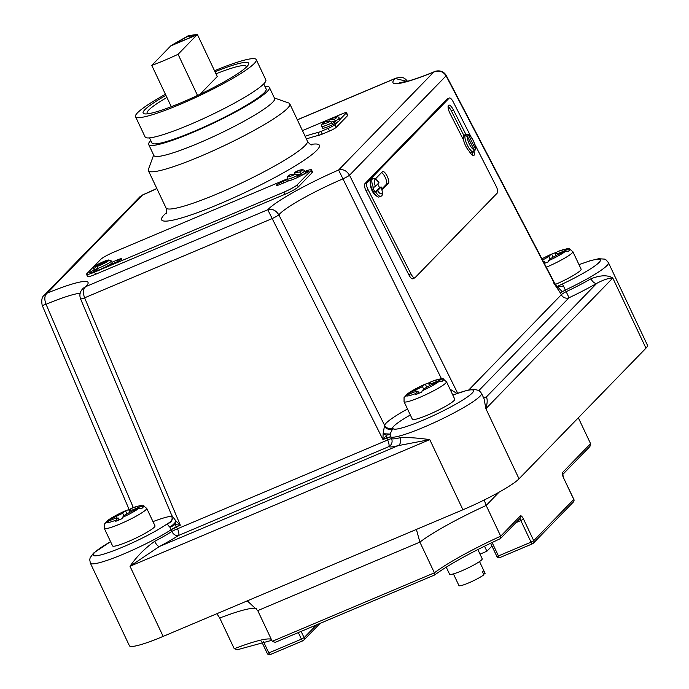 <?xml version="1.0" encoding="UTF-8"?>
<svg xmlns="http://www.w3.org/2000/svg" width="689" height="689" viewBox="0 0 689 689"><rect width="100%" height="100%" fill="white"/><g stroke="black" fill="none" stroke-linecap="round" stroke-linejoin="round"><path stroke-width="1.03" d="M154.68 541.347A6.012 1.998 62.1 0 0 159.348 546.523L398.156 445.645A6.012 4.978 75.4 0 0 399.973 437.73C407.569 437.257 417.5 437.885 429.772 439.625L398.156 445.645A56.541 7.079 154.7 0 1 388.699 446.687L178.546 535.465A56.541 7.079 154.7 0 1 159.348 546.523L129.997 566.263C136.723 556.497 144.948 548.194 154.68 541.347A50.53 6.33 -25.3 0 0 171.828 531.46L169.847 527.076C167.746 525.207 167.238 523.976 168.323 523.373L170.011 522.012A6.012 5.167 -127.5 0 0 170.993 521.487M410.334 414.985A45.112 5.65 -25.3 0 0 392.489 428.033L391.757 428.911L392.963 428.231L390.043 434.061L391.516 438.66A50.53 6.33 -25.3 0 0 399.973 437.73M290.689 174.506L295.9 174.024L297.312 175.583A9.62 1.206 154.7 0 1 293.712 177.219A9.62 1.206 154.7 0 1 287.279 178.994C286.831 177.125 287.968 175.635 290.689 174.506M97.123 268.641L97.7 266.238L108.457 259.994L111.308 260.95A9.62 1.206 154.7 0 1 100.336 267.401A9.62 1.206 154.7 0 1 97.123 268.641L97.382 269.175A9.62 1.206 -25.3 0 1 94.91 269.838L94.66 269.296A9.62 1.206 154.7 0 1 93.911 269.175L94.677 270.794A9.62 1.206 -25.3 0 0 95.668 270.88A9.62 1.206 -25.3 0 0 101.102 269.02A9.62 1.206 -25.3 0 0 107.984 265.67A9.62 1.206 -25.3 0 0 112.074 262.569L111.308 260.95M287.537 179.536L283.317 181.319A6.132 0.767 -25.3 0 0 276.323 185.436A6.132 0.767 -25.3 0 0 280.423 184.299L288.898 180.725A9.62 1.206 -25.3 0 0 294.47 178.839A9.62 1.206 -25.3 0 0 301.636 175.333A9.62 1.206 -25.3 0 0 305.442 172.388L304.684 170.769A9.62 1.206 154.7 0 1 301.059 173.611L299.655 172.052L294.453 172.526C299.698 169.546 303.108 168.96 304.684 170.769M297.312 175.583L297.562 176.126A9.62 1.206 -25.3 0 0 301.317 174.153L301.059 173.611M377.736 184.032A9.62 3.066 -114.7 0 1 379.467 187.563L375.074 192.093A9.62 3.066 -114.7 0 1 372.904 187.83L373.421 187.589A9.62 3.066 -114.7 0 1 372.37 178.933A9.62 3.066 -114.7 0 1 372.68 178.718C374.756 178.02 376.857 179.347 378.984 182.688L378.933 182.8A7.82 2.489 65.3 0 0 374.738 179.82A7.82 2.489 65.3 0 0 375.419 186.418L378.933 182.8M474.041 151.502A7.217 2.3 -114.7 0 1 473.954 155.387A7.217 2.3 -114.7 0 1 473.722 155.55A7.217 2.3 -114.7 0 1 469.321 151.365A9.62 3.066 -114.7 0 1 463.559 140.065A9.62 3.066 -114.7 0 1 463.8 135.423A9.62 3.066 -114.7 0 1 464.11 135.208L465.247 134.682A9.62 3.066 -114.7 0 1 465.643 134.588L468.563 135.294L475.264 148.471A7.82 2.489 65.3 0 0 473.188 140.565A7.82 2.489 65.3 0 0 468.563 135.294M479.518 561.552L485.056 573.274A14.435 1.809 154.7 0 1 485.022 573.601L483.54 570.466A14.435 1.809 154.7 0 1 482.403 571.637L483.885 574.764A14.435 1.809 154.7 0 1 468.598 582.946A14.435 1.809 154.7 0 1 458.96 585.607L453.414 573.885M334.113 119.412A7.82 0.982 -25.3 0 0 336.611 117.19A7.82 0.982 -25.3 0 0 331.521 118.723A7.82 0.982 -25.3 0 0 328.989 119.869L331.581 118.68C336.284 116.441 338.807 116.252 339.143 118.129A9.62 1.206 154.7 0 1 335.517 120.971L334.113 119.412L328.989 119.869L329.118 121.54M335.517 120.971L335.776 121.505A9.62 1.206 -25.3 0 1 332.02 123.477L331.771 122.943A9.62 1.206 154.7 0 1 328.171 124.58A9.62 1.206 154.7 0 1 321.737 126.354L322.555 128.085A9.62 1.206 -25.3 0 0 328.989 126.311A9.62 1.206 -25.3 0 0 337.524 121.987A9.62 1.206 -25.3 0 0 339.961 119.852L339.143 118.129M306.381 138.937A99.845 12.505 154.7 0 1 319.231 135.19A6.012 0.749 -25.3 0 0 322.254 134.114L329.523 131.039A6.012 0.749 -25.3 0 0 336.206 127.353L347.575 115.657A6.012 0.749 -25.3 0 0 347.756 115.304L346.472 112.608A6.012 0.749 -25.3 0 0 342.459 113.719L302.454 130.617M305.106 136.241A99.845 12.505 154.7 0 1 317.956 132.495A6.012 0.749 -25.3 0 0 320.979 131.418L328.248 128.343A6.012 0.749 -25.3 0 0 334.932 124.657L337.524 121.987M500.593 538.445L500.248 538.686C471.018 552.337 449.116 564.446 434.544 575.022L275.23 642.337L272.258 641.33L257.746 610.609L247.273 600.86M271.785 640.314L237.438 649.71L234.251 648.728L219.731 618.007L216.88 613.701M130.695 508.861L124.812 511.092L122.694 513.271L108.164 520.273L106.106 522.159M131.298 508.31C147.42 503.47 141.021 504.813 146.697 508.301A23.46 2.937 154.7 0 1 119.955 524.019A23.46 2.937 154.7 0 1 104.28 528.351L104.28 524.174L106.459 522.021L114.305 518.705L118.146 517.947L116.028 520.126L115.743 521.315L122.056 518.645L122.341 517.465L124.459 515.277L131.134 511.6L138.989 508.284L142.132 508.181L143.837 506.424L140.694 506.527L132.839 509.843L129.007 510.609L131.125 508.422L131.969 508.439M430.479 382.223L424.588 384.453L422.469 386.632L407.94 393.634L405.89 395.52M431.073 381.672C447.204 376.831 440.796 378.175 446.472 381.663A23.46 2.937 154.7 0 1 419.73 397.389A23.46 2.937 154.7 0 1 404.055 401.713L404.055 397.536L406.234 395.383L414.089 392.067L417.93 391.309L415.811 393.488L415.527 394.676L421.832 392.015L422.116 390.827L424.235 388.648L430.918 384.962L438.764 381.646L441.916 381.542L443.621 379.794L440.469 379.889L432.623 383.205L428.782 383.971L430.901 381.784L431.753 381.801M104.28 528.351L112.565 545.886A23.46 2.937 -25.3 0 0 128.24 541.554A23.46 2.937 -25.3 0 0 154.982 525.836L146.697 508.301M404.055 401.713L412.349 419.248A23.46 2.937 -25.3 0 0 428.015 414.916A23.46 2.937 -25.3 0 0 454.766 399.198L446.472 381.663M556.841 252.157L550.95 254.387L548.832 256.575L542.536 260.046M544.301 263.413L548.194 261.949L548.478 260.761L550.597 258.582L557.28 254.896L565.126 251.588L568.27 251.485L569.975 249.728L566.832 249.831L558.977 253.147L555.145 253.905L557.263 251.726L558.116 251.743M555.368 284.436A23.46 2.937 -25.3 0 0 581.12 269.132L572.835 251.597A23.46 2.937 154.7 0 1 546.291 267.237M246.094 67.376A54.732 6.856 -25.3 0 0 246.137 66.368A54.732 6.856 -25.3 0 0 215.976 73.835M274.377 97.976L288.691 102.971A78.193 9.792 154.7 0 1 289.785 103.824A78.193 9.792 154.7 0 1 287.459 108.362A78.193 9.792 154.7 0 1 211.859 151.347A78.193 9.792 154.7 0 1 148.393 170.657A78.193 9.792 154.7 0 1 148.436 169.27L153.656 155.042M264.981 86.538A66.764 8.363 154.7 0 1 269.408 87.451L274.61 98.458A66.764 8.363 154.7 0 1 272.62 102.325A66.764 8.363 154.7 0 1 208.069 139.04A66.764 8.363 154.7 0 1 153.88 155.525L148.678 144.518A66.764 8.363 154.7 0 1 150.667 140.642A66.764 8.363 154.7 0 1 150.788 140.522M269.408 87.451A66.764 8.363 154.7 0 1 267.418 91.327A66.764 8.363 154.7 0 1 202.867 128.033A66.764 8.363 154.7 0 1 148.678 144.518M263.732 83.894L266.143 88.993A63.155 7.906 154.7 0 1 264.266 92.653A63.155 7.906 154.7 0 1 203.203 127.379A63.155 7.906 154.7 0 1 151.942 142.976L149.53 137.869M214.512 70.726A66.764 8.363 154.7 0 1 256.248 59.616A66.764 8.363 154.7 0 1 254.258 63.483A66.764 8.363 154.7 0 1 189.708 100.189A66.764 8.363 154.7 0 1 135.518 116.674A66.764 8.363 154.7 0 1 137.507 112.807A66.764 8.363 154.7 0 1 165.429 94.29M256.248 59.616L265.833 79.898A66.764 8.363 154.7 0 1 263.853 83.774A66.764 8.363 154.7 0 1 199.302 120.48A66.764 8.363 154.7 0 1 145.112 136.965L135.518 116.674M215.002 71.759A58.341 7.303 154.7 0 1 248.634 63.207A58.341 7.303 154.7 0 1 246.895 66.592A58.341 7.303 154.7 0 1 190.491 98.673A58.341 7.303 154.7 0 1 143.131 113.082A58.341 7.303 154.7 0 1 144.871 109.697A58.341 7.303 154.7 0 1 165.946 95.375M477.839 549.546L482.205 558.779A18.043 2.256 154.7 0 1 461.63 570.88A18.043 2.256 154.7 0 1 449.572 574.204L446.239 567.15M473.67 151.873A9.62 3.066 -114.7 0 1 473.61 151.942A9.62 3.066 -114.7 0 1 473.3 152.166A9.62 3.066 -114.7 0 1 472.904 152.252L473.421 152.019A9.62 3.066 -114.7 0 1 467.521 145.517A9.62 3.066 -114.7 0 1 465.023 135.518L464.507 135.759A9.62 3.066 -114.7 0 1 464.937 134.898A9.62 3.066 -114.7 0 1 465.247 134.682M473.3 152.166L472.163 152.691A9.62 3.066 -114.7 0 1 469.321 151.365M381.043 195.977A9.62 3.066 -114.7 0 1 380.733 196.201L379.071 196.959A9.62 3.066 -114.7 0 1 376.142 195.538A9.62 3.066 -114.7 0 1 370.501 184.454A9.62 3.066 -114.7 0 1 370.708 179.7A9.62 3.066 -114.7 0 1 371.018 179.476L372.68 178.718M375.074 192.093L377.589 190.681A7.82 2.489 65.3 0 0 381.784 193.661A7.82 2.489 65.3 0 0 381.095 187.063L377.589 190.681M110.593 541.7A44.509 5.572 -25.3 0 0 106.037 553.388A44.509 5.572 -25.3 0 0 168.237 523.158L169.149 522.77A6.012 5.71 -137.8 0 0 171.061 521.418L171.061 521.418A6.012 5.71 -137.8 0 0 171.923 520.135M83.679 287.933L85.763 286.615C83.119 288.906 82.732 292.636 84.609 297.812L180.329 525.19L176.091 521.185L171.923 515.605L172.172 519.515A6.012 5.831 16.7 0 1 172.164 519.523A6.012 5.831 16.7 0 1 168.323 523.373A6.012 5.564 -79.4 0 0 169.115 522.96A6.012 5.736 -172.1 0 0 172.267 519.11M171.01 529.626A6.012 0.543 -25.8 0 1 176.599 526.766L180.329 525.19L174.817 524.527L177.495 528.773L387.649 439.995L386.71 438.006L386.555 435.086L382.972 439.582L383.11 433.734L384.583 425.268A51.124 6.408 154.7 0 1 407.492 408.982M386.555 435.086L383.11 433.734L390.043 434.061A6.012 1.378 -179.4 0 1 386.555 435.086M579.001 264.636L590.309 260.692L598.784 258.719L604.451 259.116L606.174 260.003L608.43 262.673A50.53 6.33 154.7 0 1 565.342 290.035L562.482 283.954L556.953 286.555M93.911 269.175C92.085 266.066 99.483 263.663 106.218 260.545L95.228 266.901L94.66 269.296M107.984 265.67L114.684 262.845A6.132 0.767 -25.3 0 0 121.677 258.728A6.132 0.767 -25.3 0 0 117.586 259.865L111.928 262.251M94.212 269.821A6.132 0.767 -25.3 0 0 89.759 272.775A6.132 0.767 -25.3 0 0 93.859 271.638L95.668 270.88M287.227 178.882L114.098 252.019A12.032 1.507 -25.3 0 0 100.74 259.383L86.892 273.645A12.032 1.507 -25.3 0 0 86.53 274.343A12.032 1.507 -25.3 0 0 94.565 272.129L283.902 192.145A12.032 1.507 -25.3 0 0 297.26 184.781L311.118 170.519A12.032 1.507 -25.3 0 0 311.471 169.821A12.032 1.507 -25.3 0 0 304.977 171.406M301.636 175.333A6.132 0.767 -25.3 0 0 308.241 171.389A6.132 0.767 -25.3 0 0 305.287 172.061M86.53 274.343L87.546 276.504A12.032 1.507 -25.3 0 0 95.59 274.282L284.919 194.307A12.032 1.507 -25.3 0 0 298.277 186.934L312.134 172.672A12.032 1.507 -25.3 0 0 312.496 171.974L311.471 169.821M197.364 34.45L188.476 35.621L171.07 45.56L151.778 65.412A52.33 6.554 -25.3 0 0 178.072 54.302L197.364 34.45L217.259 76.531L200.025 94.272M172.319 45.25L195.383 35.509L187.537 36.422L172.319 45.25M166.936 97.485A54.732 6.856 -25.3 0 0 147.162 113.151A54.732 6.856 -25.3 0 0 147.963 113.763M379.467 187.563L381.155 186.952C382.955 193.109 382.808 196.193 380.733 196.201A9.62 3.066 -114.7 0 1 375.591 191.852M474.29 150.969L475.436 149.746L475.264 148.471M474.127 149.642L467.426 136.465A7.82 2.489 65.3 0 0 469.502 144.371A7.82 2.489 65.3 0 0 474.127 149.642L473.421 152.019M321.737 126.354C321.324 124.416 322.461 122.918 325.148 121.867L330.367 121.385L331.771 122.943M339.841 119.602L346.3 112.953A6.012 0.749 -25.3 0 0 346.472 112.608M176.754 527.094A6.012 0.603 -24 0 0 171.079 529.789A50.53 6.33 154.7 0 1 121.66 554.843A50.53 6.33 154.7 0 1 90.362 563.137L129.394 645.714A50.53 6.33 -25.3 0 0 163.155 636.395L462.93 509.765A50.53 6.33 -25.3 0 0 519.032 478.821L645.963 348.178A50.53 6.33 -25.3 0 0 647.462 345.249L608.43 262.673M543.268 261.45L544.284 261.252L543.561 262.001M412.969 278.64A6.012 1.912 -114.7 0 1 412.78 278.778A6.012 1.912 -114.7 0 1 408.835 274.782L366.023 190.646A6.012 1.912 -114.7 0 1 364.739 183.86L447.083 99.104A6.012 1.912 -114.7 0 1 447.273 98.966L449.349 98.01A6.012 1.912 -114.7 0 1 453.284 102.015L471.112 137.042M553.594 282.834L560.476 293.109L562.258 291.748L557.797 287.02L563.421 286.03M562.258 291.748L565.342 290.035L566.169 291.662A50.53 6.33 -25.3 0 0 590.955 278.787C600.352 275.083 607.638 274.833 612.805 278.037C608.8 278.02 603.452 279.786 596.769 283.334A6.012 3.29 60 0 1 590.955 278.787M483.471 397.484A56.541 7.079 154.7 0 1 486.296 397.045C487.597 399.034 487.459 402.919 485.883 408.689L484.048 398.707L481.499 393.316A50.53 6.33 154.7 0 1 423.899 427.18A50.53 6.33 154.7 0 1 390.732 437.007A6.012 0.551 154.5 0 0 386.856 438.342M441.485 378.795L338.592 170.019C342.984 168.839 346.619 170.571 349.512 175.23L457.668 393.212M390.654 436.835A6.012 0.62 156.3 0 0 386.71 438.006L382.972 439.582L267.763 209.74C272.172 208.517 275.867 210.214 278.838 214.839L384.583 425.268A6.012 5.925 18.9 0 0 392.489 428.033M140.031 196.658L142.434 195.108L140.031 196.658L44.329 295.159L47.222 293.101C44.492 295.417 44.105 299.138 46.06 304.271L133.304 507.543M434.526 71.63C433.639 71.811 441.899 68.177 446.231 75.445L446.231 75.445A6.012 0.861 152.5 0 1 446.076 75.842C443.061 71.311 438.971 70.037 433.803 72.018L434.526 71.63C424.312 75.824 415.794 78.89 408.973 80.854L399.663 82.766M407.01 81.397L395.262 78.503L395.934 78.133L297.329 119.783M553.121 257.195L551.803 254.405L550.95 254.387A18.947 2.377 -25.3 0 0 541.916 258.857M550.046 259.15L548.832 256.575M555.954 255.628L555.145 253.905M559.39 254.008L558.977 253.147M545.137 263.052L544.284 261.252M426.758 387.252L425.44 384.471L424.588 384.453A18.947 2.377 -25.3 0 0 407.94 393.634M126.983 513.891L125.665 511.109L124.812 511.092A18.947 2.377 -25.3 0 0 108.164 520.273M416.406 391.61L415.794 390.318M423.683 389.207L422.469 386.632M429.591 385.694L428.782 383.971M433.028 384.066L432.623 383.205M418.783 393.118L417.93 391.309M116.622 518.249L116.01 516.957M123.908 515.846L122.694 513.271M129.816 512.323L129.007 510.609M133.253 510.704L132.839 509.843M118.999 519.756L118.146 517.947M562.663 474.557L589.913 446.506L590.568 443.656L578.338 417.784M272.258 641.33L434.406 572.826A78.658 9.853 154.7 0 1 500.688 536.171L486.167 505.459L484.203 499.99M434.449 575.082L434.406 572.826L419.885 542.114L416.389 529.419M562.655 474.411A2.403 2.265 -135.8 0 0 562.646 472.396A4.814 1.516 67.1 0 0 563.55 477.882L573.756 499.456L533.717 540.667L523.519 519.093A4.814 1.516 67.1 0 0 520.341 515.94L500.688 536.171L500.248 538.686M335.776 121.505L331.133 121.927M483.618 574.195L485.022 573.601M491.946 546.033L486.89 551.234L484.513 546.196M486.89 551.234L480.009 554.145M474.85 144.397L496.097 186.142A6.012 1.912 -114.7 0 1 497.389 192.929L415.045 277.693A6.012 1.912 -114.7 0 1 414.847 277.831A6.012 1.912 -114.7 0 1 410.911 273.826L368.098 189.69A6.012 1.912 -114.7 0 1 366.806 182.904L449.159 98.148A6.012 1.912 -114.7 0 1 449.349 98.01M376.142 195.538A6.614 2.11 -114.7 0 1 372.267 191.086A6.614 2.11 -114.7 0 1 370.501 184.454M375.419 178.916L382.473 171.647A6.614 2.11 -114.7 0 1 382.688 171.501A6.614 2.11 -114.7 0 1 387.192 176.263A6.614 2.11 -114.7 0 1 388.432 183.369L382.102 189.88M463.559 140.065L450.029 113.47A7.217 2.3 -114.7 0 1 448.711 105.167A7.217 2.3 -114.7 0 1 453.44 109.964L465.91 134.467M448.074 106.502A7.217 2.3 -114.7 0 1 451.364 110.92L463.826 135.397M472.034 152.734A7.217 2.3 -114.7 0 1 472.292 155.163M381.568 172.577A6.614 2.11 -114.7 0 1 385.659 178.417A6.614 2.11 -114.7 0 1 386.365 184.316L381.852 188.958M465.023 135.518L467.426 136.465M475.436 149.746C476.53 145.103 470.647 133.485 466.797 134.2L466.16 134.346M465.643 134.588L466.057 135.406M375.419 186.418L373.421 187.589M151.778 65.412L171.285 106.692M178.072 54.302L197.519 95.452M172.267 45.138L195.332 35.397M287.279 178.994L288.045 180.613A9.62 1.206 -25.3 0 0 288.898 180.725M97.097 268.564L94.91 269.838M299.655 172.052A7.82 0.982 -25.3 0 0 301.773 169.813A7.82 0.982 -25.3 0 0 294.53 172.508L294.651 174.188M301.317 174.153L296.675 174.567M557.909 286.107L557.797 287.02L557.203 286.822M557.246 286.857L557.797 287.02L557.384 288.157M450.029 389.182L456.721 393.307M171.974 515.915L80.561 298.862A6.012 0.637 -23 0 0 84.609 297.812L272.086 218.611A6.012 0.517 -26.5 0 0 278.838 214.839A58.341 7.303 -25.3 0 1 342.984 178.847A6.012 0.525 -26.4 0 0 349.512 175.23L446.076 75.842L554.292 283.231M129.093 509.472L42.175 305.279A6.012 0.646 -23.1 0 0 46.06 304.271A58.341 7.303 -25.3 0 1 80.2 293.281M176.091 521.185A6.012 2.773 -59.9 0 1 174.817 524.527A6.012 2.498 -33.9 0 1 169.847 527.076A6.012 1.524 -43.9 0 0 176.091 521.185M452.811 395.064A44.509 5.572 -25.3 0 1 470.63 394.504A44.509 5.572 -25.3 0 1 422.762 420.324A44.509 5.572 -25.3 0 1 392.963 428.231L392.05 428.618A6.012 5.598 45.9 0 1 384.384 425.604M384.186 425.931A6.012 5.15 -142.9 0 0 391.757 428.911A6.012 3.316 -127.5 0 0 392.282 428.765A6.012 5.236 -135.3 0 1 384.186 425.931M478.958 390.456L569.036 297.743A56.541 7.079 154.7 0 0 596.769 283.334L486.296 397.045A6.012 5.624 -95.9 0 1 484.376 397.631A6.012 5.624 -95.9 0 1 484.367 397.631L483.187 397.424M170.011 522.012A45.112 5.65 -25.3 0 0 171.561 520.763M172.086 516.207A45.112 5.65 -25.3 0 0 152.992 521.625M290.775 174.481A7.82 0.982 -25.3 0 0 288.286 176.703A7.82 0.982 -25.3 0 0 293.368 175.161A7.82 0.982 -25.3 0 0 295.9 174.024M97.7 266.238A7.82 0.982 -25.3 0 0 100 265.343A7.82 0.982 -25.3 0 0 107.105 261.734A7.82 0.982 -25.3 0 0 108.457 259.994M317.956 132.495L319.231 135.19M256.592 608.508A78.572 9.844 -25.3 0 0 219.731 618.007M140.694 506.527A18.947 2.377 -25.3 0 0 131.125 508.422M122.341 517.465A18.947 2.377 -25.3 0 0 138.989 508.284M440.469 379.889A18.947 2.377 -25.3 0 0 430.901 381.784M422.116 390.827A18.947 2.377 -25.3 0 0 438.764 381.646M566.832 249.831A18.947 2.377 -25.3 0 0 557.263 251.726M548.478 260.761A18.947 2.377 -25.3 0 0 565.126 251.588M148.393 170.657L165.997 207.889A78.193 9.792 -25.3 0 0 218.232 193.463A78.193 9.792 -25.3 0 0 305.055 145.586A78.193 9.792 -25.3 0 0 307.38 141.047C309.051 143.596 310.601 144.897 312.031 144.94M310.687 144.483A87.219 10.921 154.7 0 1 301.997 161.631A87.219 10.921 154.7 0 1 219.929 203.755A87.219 10.921 154.7 0 1 166.549 212.617M562.482 283.954A44.509 5.572 -25.3 0 0 599.585 261.915A44.509 5.572 -25.3 0 0 579.027 264.697M105.985 260.649A7.82 0.982 -25.3 0 0 97.528 264.593A7.82 0.982 -25.3 0 0 95.228 266.901M156.868 188.571A67.358 8.44 154.7 0 1 142.434 195.108L47.222 293.101A67.358 8.44 154.7 0 1 85.763 286.615L267.763 209.74A67.358 8.44 154.7 0 1 338.592 170.019L433.803 72.018A67.358 8.44 154.7 0 1 395.262 78.503L297.364 119.86M434.311 575.117L275.531 642.191M325.234 121.841A7.82 0.982 -25.3 0 0 323.124 124.072A7.82 0.982 -25.3 0 0 330.367 121.385M106.459 522.021A18.947 2.377 -25.3 0 0 116.028 520.126M406.234 395.383A18.947 2.377 -25.3 0 0 415.811 393.488M468.856 389.888L561.311 294.728L560.476 293.109M519.032 478.821L485.883 408.689L612.805 278.037L645.963 348.178M462.93 509.765L429.772 439.625L129.997 566.263L163.155 636.395M569.036 297.743A6.012 5.658 44.2 0 1 561.311 294.728A6.012 0.749 152.8 0 1 566.169 291.662L569.036 297.743M177.495 528.773A6.012 1.895 -112.9 0 1 178.546 535.465A6.012 4.332 57.2 0 1 171.828 531.46A6.012 0.603 -24 0 1 177.495 528.773M388.699 446.687A6.012 1.895 67.1 0 0 387.649 439.995A6.012 0.551 154.5 0 1 391.516 438.66A6.012 5.925 112.5 0 1 388.699 446.687M234.251 648.728A78.572 9.844 154.7 0 1 271.302 639.289M562.646 472.396L590.568 443.656M499.043 492.204L486.167 505.459A78.658 9.853 -25.3 0 0 419.885 542.114L257.746 610.609M301.127 631.4L304.099 637.669L316.501 624.906M263.362 641.373L268.822 652.922L301.429 639.142L298.328 632.58M302.833 640.796L270.407 654.49A2.403 0.758 -112.9 0 1 270.321 654.55A2.403 0.758 -112.9 0 1 268.822 652.922L267.211 653.361A2.403 2.403 0 0 0 270.321 654.55L302.927 640.779A2.403 0.758 -112.9 0 1 301.429 639.142L304.099 637.669A2.403 2.265 44.2 0 1 303.014 640.718A2.403 0.758 -112.9 0 1 302.927 640.779A2.403 2.403 0 0 0 303.72 640.236L320.084 623.39M492.101 542.51L498.44 555.92L531.047 542.148L520.841 520.565L515.958 522.624M532.451 543.793L500.025 557.496A2.403 0.758 67.1 0 1 499.938 557.547L532.545 543.776A2.403 0.758 67.1 0 0 532.631 543.716A2.403 2.265 44.2 0 0 533.338 543.233L573.377 502.023A2.403 2.403 0 0 0 573.825 499.318L563.55 477.882M520.341 515.94A2.403 2.265 44.2 0 1 519.962 518.507L500.627 538.41M519.549 518.929A2.403 0.758 -112.9 0 1 520.841 520.565L523.519 519.093M498.44 555.92L496.829 556.359A2.403 2.403 0 0 0 499.938 557.547A2.403 0.758 67.1 0 1 498.44 555.92M531.047 542.148A2.403 0.758 67.1 0 0 532.545 543.776A2.403 2.403 0 0 0 533.338 543.233A2.403 2.265 44.2 0 0 533.717 540.667L531.047 542.148M573.825 499.318L573.756 499.456A2.403 2.265 44.2 0 1 573.377 502.023M320.979 131.418L322.254 134.114M328.248 128.343L329.523 131.039M334.932 124.657L336.206 127.353M346.3 112.953L347.575 115.657M449.159 98.148L447.083 99.104M366.806 182.904L364.739 183.86M368.098 189.69L366.023 190.646M410.911 273.826L408.835 274.782M453.44 109.964L451.364 110.92M388.432 183.369L386.365 184.316M297.26 184.781L298.277 186.934M283.902 192.145L284.919 194.307M311.118 170.519L312.134 172.672M94.565 272.129L95.59 274.282M117.586 259.865L118.207 261.183M283.317 181.319L284.006 182.783M572.835 251.597C567.159 248.118 573.558 246.774 557.435 251.606M165.997 207.889C166.902 210.791 166.927 212.806 166.049 213.952M246.137 66.368L246.447 67.04M171.122 521.392L172.362 518.636M289.785 103.824L307.38 141.047M147.162 113.151L147.48 113.823M142.356 195.056L156.834 188.51M541.899 258.823L551.105 254.284M406.992 394.194C411.014 391.188 416.931 387.907 424.743 384.341M107.208 520.832C111.23 517.827 117.147 514.545 124.959 510.98M261.725 641.76L267.211 653.361M490.62 543.225L496.829 556.359M562.267 474.962L562.663 474.282L563.628 477.744M414.847 277.831L412.78 278.778M557.143 286.813L554.447 282.843L446.231 75.445M395.934 78.133L400.628 77.314C403.341 77.263 405.743 78.77 407.828 81.836M80.561 298.862C79.166 294.883 80.002 291.421 83.059 288.476L83.059 288.476M42.175 305.279C41.245 300.077 41.96 296.709 44.329 295.159M481.499 393.316L479.217 390.629L474.084 389.216L467.478 390.207L452.785 395.012M110.567 541.64L93.489 553.121L90.147 557.789L89.734 559.683L90.362 563.137"/></g></svg>
